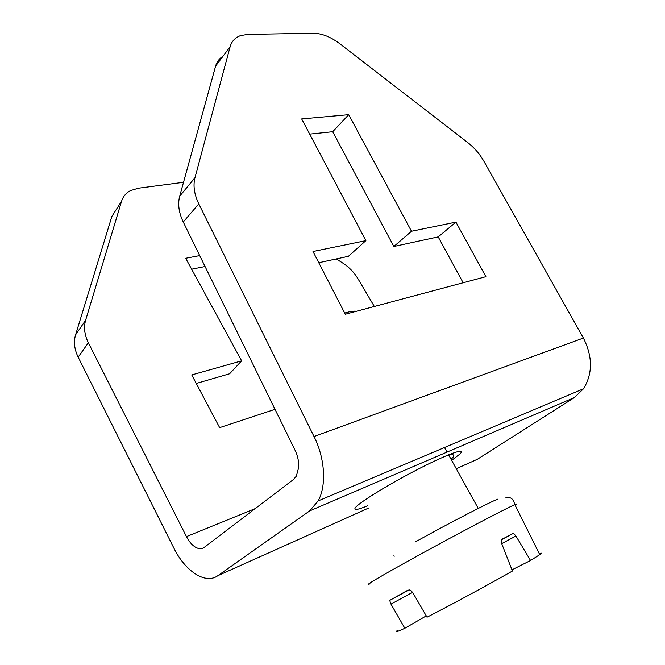 <?xml version="1.0" encoding="UTF-8"?>
<svg xmlns="http://www.w3.org/2000/svg" width="665" height="665" viewBox="0 0 665 665"><rect width="100%" height="100%" fill="white"/><g stroke="black" fill="none" stroke-linecap="round" stroke-linejoin="round"><path stroke-width="1" d="M198.81 203.881L314.021 436.531C325.044 458.368 326.656 485.65 318.161 500.92L309.591 510.953L217.887 575.657C205.568 584.801 185.144 571.227 173.823 547.977L78.162 357.138L88.362 342.774L186.458 536.613C188.935 541.418 191.877 544.909 195.277 547.079C198.694 549.107 201.661 549.215 204.188 547.411L293.44 479.523L296.324 476.182L298.735 467.296C298.976 461.568 297.729 455.841 294.994 450.114L183.257 222.002L198.81 203.881C194.238 194.363 192.958 185.643 194.97 177.705L230.107 46.783C231.694 41.23 235.21 37.489 240.672 35.569L247.862 34.38L313.257 33.25C321.81 33.333 330.696 36.849 339.915 43.824L467.769 142.568C474.353 147.73 479.723 153.939 483.862 161.188L583.396 338.044C592.773 356.681 592.806 373.58 583.504 388.759L574.444 397.529L477.437 459.241L456.281 468.734M348.718 114.679L301.677 118.927L365.875 240.639L312.999 251.511L345.293 314.246L485.899 276.673L455.941 222.118L411.494 231.254L348.718 114.679L332.708 131.72L309.691 134.114M78.162 357.138C74.38 349.341 73.524 341.91 75.586 334.828L111.861 216.441L116.907 208.536M205.061 266.515L191.645 269.2M275.011 409.316L219.658 427.637L191.736 374.927L241.619 360.837L229.625 373.763L196.258 383.456M88.362 342.774C84.488 334.869 83.574 327.346 85.627 320.222L121.604 201.163C123.1 196.441 126.101 192.908 130.606 190.556L138.395 188.212L183.523 182.293M222.966 56.284C219.3 58.503 216.848 61.762 215.618 66.068L230.107 46.783M194.97 177.705L179.683 196.192L215.618 66.068M179.683 196.192C177.63 204.064 178.819 212.667 183.257 222.002M411.494 231.254L393.855 246.482L332.708 131.72M455.941 222.118L438.202 236.881L393.855 246.482M463.139 282.758L438.202 236.881M365.875 240.639L348.41 256.308L318.768 262.725M374.345 306.482L357.87 278.585C354.137 272.384 349.192 267.264 343.007 263.224L336.332 258.926M241.619 360.837L185.685 258.278L199.716 255.601M397.379 630.487C394.362 632.731 396.847 631.991 404.835 628.259L390.995 604.119C389.898 601.401 389.607 600.079 390.122 600.154L407.529 590.379C408.942 590.545 408.917 588.359 412.724 592.532L427.021 617.211C451.718 604.552 488.359 584.735 512.441 571.027L501.767 543.77C501.285 540.446 501.651 538.8 502.873 538.825L512.757 533.663C513.205 533.205 514.269 533.995 515.924 536.023L530.554 560.495L539.764 554.652C542.066 552.989 541.85 552.69 539.124 553.762M530.554 560.495L511.975 569.839M344.678 313.057C349.906 311.486 353.847 310.887 356.49 311.253M404.835 628.259L426.265 615.906M314.021 436.531L583.396 338.044M309.591 510.953L574.444 397.529M368.759 507.985L217.887 575.657M85.627 320.222L75.586 334.828M111.861 216.441L121.604 201.163M451.66 460.388L459.532 454.345C467.487 447.121 450.022 452.898 420.43 467.994C390.912 482.998 359.732 502.092 355.484 507.528C353.223 510.579 357.263 510.005 367.62 505.824M255.16 508.642L186.458 536.613M370.056 583.762C361.91 587.303 381.835 575.483 417.786 555.732C458.252 533.455 506.373 508.185 514.685 504.727L514.851 504.652C517.437 503.555 517.545 503.779 515.192 505.334M501.709 543.629L515.924 536.023M415.126 542.025C449.307 523.031 490.221 501.876 497.985 499.066M390.995 604.119L412.591 592.316M318.161 500.92L583.496 388.759M450.504 454.029L452.99 454.677L454.012 456.09L451.119 459.399M502.225 539.34L512.757 533.663M539.764 554.652L514.851 504.652C513.729 500.546 512.108 498.26 509.988 497.811C509.581 497.378 508.176 497.395 505.774 497.869M478.251 508.426L448.567 454.802M447.063 452.084L444.528 447.503M394.245 556.256L393.938 555.666M390.122 600.154L408.734 590.055"/></g></svg>
